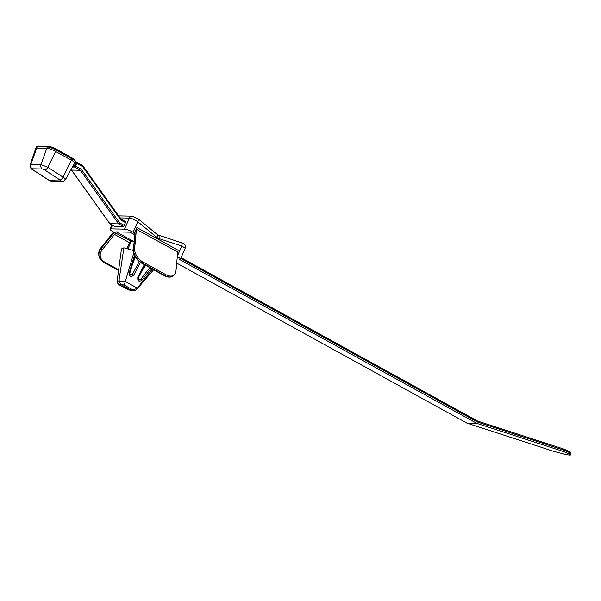 <?xml version="1.0" encoding="UTF-8"?>
<svg xmlns="http://www.w3.org/2000/svg" width="601" height="601" viewBox="0 0 601 601"><rect width="100%" height="100%" fill="white"/><g stroke="black" fill="none" stroke-linecap="round" stroke-linejoin="round"><path stroke-width="0.9" d="M467.007 423.164L476.803 423.359L563.783 451.636L569.387 454.116A6.881 0.804 -165.3 0 1 570.544 454.912A6.881 0.804 -165.3 0 1 563.926 454.003L553.987 451.434L467.007 423.164L176.702 263.103M476.803 423.359L179.586 259.497A6.881 1.315 23.9 0 0 180.375 259.249L185.243 248.251M563.783 451.636L563.828 449.09M477.457 421.023L563.776 449.067L477.419 421L181.089 257.626L477.337 420.985A1.149 0.466 118.9 0 1 477.434 421.008A1.149 0.466 118.9 0 1 477.397 422.022L564.151 450.239L569.756 452.718A1.149 0.924 -66.1 0 0 569.124 451.456M177.295 256.589A6.881 1.315 23.9 0 1 180.375 259.249M134.834 233.609L134.819 232.294A4.59 1.871 118.9 0 1 135.067 233.744A1.149 0.766 -174.8 0 0 134.842 234.142L133.407 249.798C133.437 255.2 136.157 259.632 141.551 263.11A1.149 0.466 118.9 0 0 142.024 262.953L164.967 275.604A11.472 7.137 49.6 0 0 173.178 275.844L174.207 274.973A11.472 7.137 -130.4 0 1 165.996 274.732L143.053 262.081L142.024 262.953A11.472 7.137 49.6 0 1 133.632 249.4L134.654 248.529A11.472 7.137 49.6 0 0 143.053 262.081M185.318 248.281L181.825 246.027L158.912 238.582A6.881 6.145 -88.8 0 1 156.996 237.523L137.779 221.739L133.129 232.241L134.699 233.105M133.129 232.241A6.881 1.315 -156.1 0 0 124.527 229.139L129.418 218.095A3.441 3.073 -88.8 0 1 132.633 216.21M112.5 225.157L110.862 228.861L124.527 229.139M110.862 228.861A6.881 1.315 -156.1 0 0 110.073 229.109A6.881 1.315 -156.1 0 0 113.273 231.828L131.153 241.264M134.782 234.796L130.034 232.174L116.369 231.896L134.151 241.7M132.874 263.028L135.458 257.19M128.043 248.686L131.409 241.076L129.846 242.188L127.081 248.416M117.15 281.471L118.975 280.735A22291.608 19911.821 -88.8 0 1 123.889 247.822L121.477 248.949M133.73 253.209L125.181 281.892L118.975 280.735L120.703 284.491A12.629 2.013 -155.3 0 0 119.171 284.791L127.968 289.644A12.636 2.013 -155.3 0 0 131.401 290.396L120.696 284.491A12.674 2.419 23.9 0 1 124.182 285.092L132.904 289.9L137.081 288.45L136.915 289.194C136.314 290.103 134.924 290.629 132.753 290.756M117.165 282.643L119.171 284.791M132.596 290.704L131.401 290.396A12.674 2.419 -156.1 0 0 132.904 289.9M145.697 265.394L141.791 271.081M139.259 280.021L141.137 278.834L143.541 280.329L137.081 288.45M125.181 281.892L124.182 285.092M123.889 247.822L133.369 250.549M128.163 271.847L129.328 272.493L129.11 273.185C129.418 276.836 130.965 277.482 133.745 275.123L140.416 262.412M129.681 273.32L129.11 273.185M129.891 272.636L129.328 272.493L134.481 255.342M139.199 261.503L132.4 274.454L133.745 275.123M129.733 274.311L132.4 274.454L130.8 275.333L129.763 273.357L134.917 256.236M138.305 279.247L140.702 279.397L141.941 280.254C138.823 282.019 137.449 281.058 137.809 277.361L144.33 264.643M143.541 280.329L152.308 269.038M138.298 277.707L137.809 277.361M132.708 250.286L133.527 248.431M131.409 241.076L134.143 241.782M156.996 237.523A3.441 1.262 -50.6 0 0 157.635 234.833L138.418 219.049A3.441 1.262 -50.6 0 1 137.779 221.739C133.94 219.305 131.153 218.095 129.418 218.095L120.11 217.908M136.923 227.539L178.219 250.301A3.441 1.397 -61.1 0 0 177.716 252.082L136.419 229.312A3.441 1.397 118.9 0 1 136.923 227.539L134.819 232.294M181.149 242.691A3.441 1.495 108 0 1 181.337 242.721A3.441 1.495 108 0 1 181.825 246.027L177.34 256.154M132.205 216.18L138.403 219.057A3.441 1.262 -50.6 0 0 138.335 218.997M100.863 247.83A11.472 9.646 165 0 0 98.962 255.861L99.203 256.762A11.472 9.646 -15 0 1 101.111 248.731L100.863 247.83L113.544 231.978M136.419 229.312L134.654 248.529M177.716 252.082L175.95 271.291A11.472 7.137 -130.4 0 1 174.207 274.973M125.466 222.618L120.884 220.086A1.149 0.466 -61.1 0 0 120.989 219.132L125.406 221.574A1.149 0.466 -61.1 0 1 125.504 221.596A1.149 0.466 -61.1 0 1 125.466 222.618L124.234 225.398A1.149 0.466 -61.1 0 1 123.265 226.412L118.675 223.88L80.346 170.263L74.704 167.003A3.553 2.757 65.4 0 0 72.601 166.717A3.553 3.178 91.2 0 1 73.112 166.68A3.553 3.178 91.2 0 1 73.157 166.68A3.553 3.178 91.2 0 1 74.501 167.04L72.451 167.003M114.325 226.141A1.149 0.466 -61.1 0 0 114.4 226.209A1.149 0.466 -61.1 0 0 114.498 226.231L109.908 223.7L118.675 223.88A1.149 0.466 -61.1 0 0 119.652 222.866L81.323 169.249A1.149 0.466 -61.1 0 1 80.346 170.263L71.481 170.06M74.704 167.003L75.403 165.981A3.553 0.811 28.8 0 1 73.863 164.449M81.323 169.249L75.403 165.981L76.154 164.606L74.547 163.126A7.114 1.36 -156.1 0 0 74.652 163.021A7.114 1.36 -156.1 0 0 74.667 162.999A7.114 1.36 -156.1 0 0 71.361 160.182L63.06 177.205C65.464 178.67 66.08 179.496 64.908 179.676M56.284 149.198L71.895 157.808A1.149 0.466 -61.1 0 1 71.992 157.83L75.035 160.114L75.26 161.661A7.114 1.36 -156.1 0 0 71.955 158.844A1.149 0.466 -61.1 0 0 71.992 157.83L56.209 149.131A1.149 0.466 -61.1 0 1 56.171 150.145A7.114 1.36 -156.1 0 0 47.284 146.937L40.966 164.621L47.885 167.266L55.577 151.482L71.361 160.182L71.955 158.844L56.171 150.145L55.577 151.482A7.114 1.36 -156.1 0 0 46.69 148.282L36.586 148.071A7.114 1.36 -156.1 0 0 35.767 148.327A7.114 1.36 -156.1 0 0 35.76 148.349L30.2 164.674M30.253 164.674L40.966 164.621A3.553 3.178 -88.8 0 0 42.318 168.986L32.206 168.776A2.028 0.443 -152.4 0 0 32.875 169.782A3.553 1.375 123 0 1 32.544 169.692L47.832 179.631A3.553 1.375 123 0 0 48.163 179.729A1.908 0.421 -152.4 0 0 50.484 180.698L60.588 180.909A1.908 0.421 -152.4 0 0 59.98 179.969L44.805 170.03A2.036 0.443 -152.4 0 0 42.318 168.986M44.805 170.03A3.553 1.42 123.2 0 0 47.885 167.266L63.06 177.205A3.553 1.42 123.2 0 1 59.98 179.969M123.265 226.412L114.498 226.231M82.66 165.515A1.149 0.466 118.9 0 1 82.555 166.469L76.748 163.269L76.154 164.606M477.397 422.022L180.721 258.46M137.336 288.127L125.316 281.501M142.384 279.69L141.941 280.254M151.069 268.362L142.377 279.683M141.137 278.834L149.747 267.625M158.236 235.239A3.441 1.495 108 0 1 158.431 235.276A3.441 1.495 108 0 1 158.912 238.582M116.376 233.113A3.441 1.397 -61.1 0 0 114.528 234.405L102.185 249.836A1.149 0.406 -141.4 0 1 101.111 248.731L113.446 233.301A4.59 1.871 118.9 0 1 114.295 232.392M129.606 242.721L114.528 234.405A1.149 0.406 -141.4 0 1 113.446 233.301M135.067 233.744L133.632 249.4A1.149 0.766 -174.8 0 0 133.407 249.798M165.996 274.732L164.967 275.604A1.149 0.466 118.9 0 1 164.494 275.754C168.025 277.579 170.917 277.609 173.178 275.844M103.59 262.164A11.472 9.646 -15 0 1 99.203 256.762L103.703 262.329A1.149 0.466 118.9 0 1 103.59 262.164M102.185 249.836A10.322 8.684 165 0 0 104.416 261.923L118.652 269.766M104.416 261.923A1.149 0.466 118.9 0 1 103.703 262.329L118.547 270.51M32.875 169.782L48.163 179.729M48.658 146.419A5.965 1.142 23.9 0 1 56.111 149.101A1.149 0.466 -61.1 0 1 56.209 149.131C52.633 147.313 49.973 146.366 48.223 146.298A1.149 1.022 -88.8 0 0 47.284 146.937L37.179 146.734L30.861 164.419A3.553 3.178 -88.8 0 0 32.206 168.776M52.084 181.179A3.553 3.178 -88.8 0 1 52.017 181.179A3.553 3.178 -88.8 0 1 50.484 180.698M62.421 181.382A3.553 3.178 -88.8 0 1 62.188 181.389A3.553 3.178 -88.8 0 1 62.128 181.389A3.553 3.178 -88.8 0 1 60.588 180.909M109.908 223.7L71.579 170.083M124.234 225.398L119.652 222.866M76.86 162.323L82.495 165.425M82.592 165.455L76.785 162.255A1.149 0.466 -61.1 0 1 76.748 163.269L75.14 161.789M120.884 220.086L82.555 166.469M48.223 146.298L38.118 146.088A1.149 1.022 -88.8 0 0 37.179 146.734A7.114 1.36 -156.1 0 0 36.36 146.99L35.767 148.327M75.072 161.06L76.785 162.255A1.149 0.466 -61.1 0 0 76.688 162.225M563.836 449.09L569.305 451.509C570.469 451.914 571.01 452.583 570.912 453.515A6.881 0.804 -165.3 0 0 569.756 452.718L569.387 454.116M117.09 281.283L121.492 248.844M117.097 281.193L117.15 282.545M132.596 290.756L128.156 289.78M118.615 284.543L128.028 289.735M153.616 269.759L136.833 289.299M144.931 264.973L138.388 277.722L139.252 280.006M111.959 224.857L110.073 229.109M132.243 216.172L118.675 215.894M181.322 242.721C184.89 243.728 186.19 245.569 185.236 248.251M157.635 234.833L181.344 242.721M134.909 233.564L134.842 234.142M164.494 275.754L141.551 263.11M72.405 166.8L73.142 166.687M65.539 179.466L74.652 163.021M47.84 179.631C49.785 180.766 51.19 181.284 52.054 181.171M62.128 181.389L52.017 181.179M62.158 181.382C63.526 181.337 64.645 180.706 65.517 179.489M30.223 164.644C29.975 167.146 30.749 168.828 32.552 169.692M109.698 223.549L71.369 169.933M114.4 226.209L109.81 223.677M75.26 161.661L74.667 162.999M38.118 146.088L36.36 146.99M121.034 219.2L82.705 165.583M125.504 221.596L120.959 219.095M570.544 454.912L570.912 453.515"/></g></svg>
